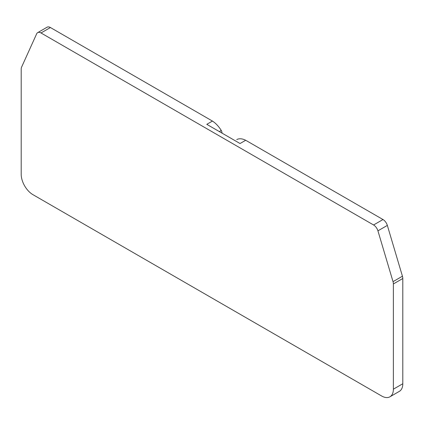 <?xml version="1.0" encoding="UTF-8"?>
<svg xmlns="http://www.w3.org/2000/svg" width="424" height="424" viewBox="0 0 424 424"><rect width="100%" height="100%" fill="white"/><g stroke="black" fill="none" stroke-linecap="round" stroke-linejoin="round"><path stroke-width="0.64" d="M222.006 133.115L222.006 132.913A3.328 1.924 -120 0 0 221.254 130.486A19.976 11.533 -120 0 0 212.44 121.068L50.424 27.534A6.657 3.843 -120 0 0 47.096 27.2L37.678 32.637A6.657 3.843 -120 0 0 36.66 33.814L21.56 67.188A6.657 3.843 -120 0 0 21.2 69.064L21.2 174.301A16.647 9.609 -120 0 0 32.971 194.685L381.611 395.974A16.647 9.609 -120 0 0 389.937 396.8A16.647 9.609 -120 0 0 393.382 389.179L393.382 283.942A6.657 3.843 -120 0 0 393.027 281.653L377.927 230.842A6.657 3.843 -120 0 0 373.576 224.974L41.006 32.966A6.657 3.843 -120 0 0 37.678 32.637M389.937 396.8L399.355 391.363A16.647 9.609 -120 0 0 402.8 383.741L402.8 278.504A6.657 3.843 -120 0 0 402.44 276.215L387.34 225.404A6.657 3.843 -120 0 0 382.994 219.537L245.692 140.27A19.976 11.533 -120 0 0 236.878 139.507A3.328 1.924 -120 0 0 236.82 139.544A3.328 1.924 -120 0 0 236.762 139.576M245.692 140.27L240.042 143.529L211.057 126.797L206.79 124.333L212.44 121.068M50.424 27.534L41.006 32.966M402.8 383.741L393.382 389.179M402.8 278.504L393.382 283.942M402.44 276.215L393.027 281.653M387.34 225.404L377.927 230.842M382.994 219.537L373.576 224.974M219.351 131.583L221.254 130.486"/></g></svg>
